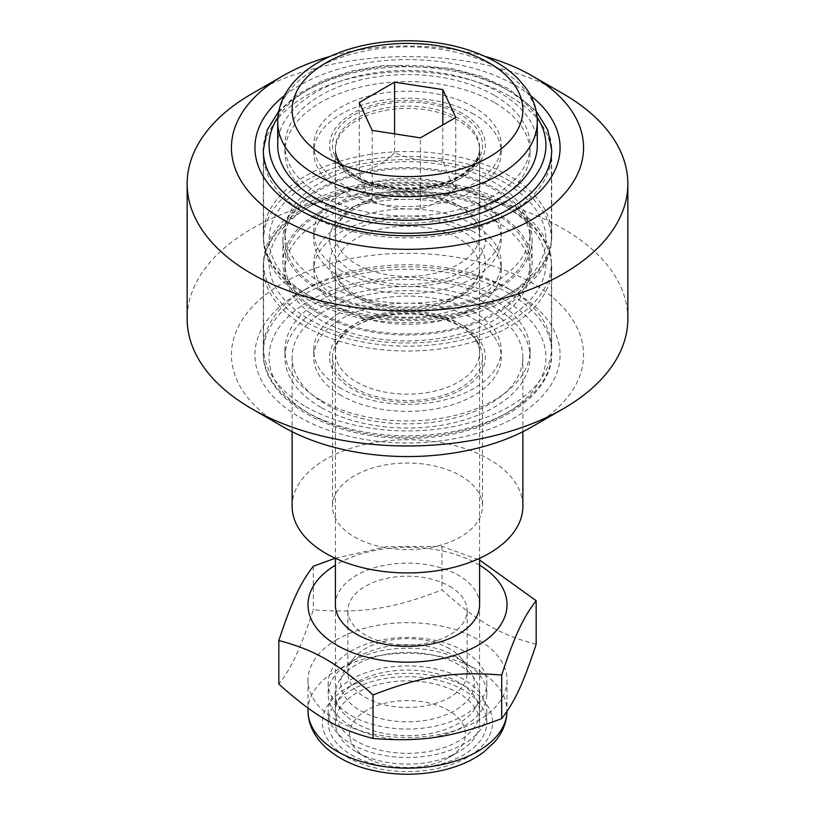 <?xml version="1.0" encoding="UTF-8"?>
<svg xmlns="http://www.w3.org/2000/svg" width="815" height="815" viewBox="0 0 815 815"><rect width="100%" height="100%" fill="white"/><g stroke="black" fill="none" stroke-linecap="round" stroke-linejoin="round"><path stroke-width="0.61" stroke-dasharray="4.08 3.06" d="M627.845 318.757A220.345 127.211 0 0 0 407.5 191.545A220.345 127.211 0 0 0 187.155 318.757M251.692 93.868A220.345 127.211 180 0 1 563.308 93.868M485.037 56.408A176.071 101.661 0 0 0 329.963 56.408M530.626 95.661A152.568 88.081 0 0 0 515.386 85.392A152.568 88.081 0 0 0 284.374 95.661M282.988 426.785A176.071 101.661 180 0 1 282.999 283.029A176.071 101.661 180 0 1 532.001 283.029A176.071 101.661 180 0 1 532.001 426.785M299.614 417.188A152.568 88.081 0 0 0 515.386 417.199A152.568 88.081 0 0 0 515.386 292.626A152.568 88.081 0 0 0 299.614 292.626A152.568 88.081 0 0 0 299.614 417.188M509.263 95.987A143.919 83.089 0 0 0 352.426 77.975A143.919 83.089 0 0 0 263.581 154.738A143.919 83.089 0 0 0 305.737 213.499A143.919 83.089 0 0 0 509.263 213.499A143.919 83.089 0 0 0 551.419 154.738A143.919 83.089 0 0 0 509.263 95.987M509.263 180.767A143.919 83.089 0 0 0 352.426 162.755A143.919 83.089 0 0 0 263.581 239.518A143.919 83.089 0 0 0 407.5 322.608A143.919 83.089 0 0 0 551.419 239.518A143.919 83.089 0 0 0 509.263 180.767M319.399 290.385A124.593 71.934 180 0 1 282.907 239.518A124.593 71.934 180 0 1 407.5 167.584A124.593 71.934 180 0 1 532.093 239.518A124.593 71.934 180 0 1 455.178 305.971A124.593 71.934 180 0 1 319.399 290.385M305.737 406.593A143.919 83.089 0 0 0 462.574 424.605A143.919 83.089 0 0 0 551.419 347.842A143.919 83.089 0 0 0 509.263 289.091A143.919 83.089 0 0 0 305.737 289.091A143.919 83.089 0 0 0 263.581 347.842A143.919 83.089 0 0 0 305.737 406.593M305.737 321.823A143.919 83.089 180 0 1 263.581 263.072A143.919 83.089 180 0 1 407.5 179.972A143.919 83.089 180 0 1 551.419 263.072A143.919 83.089 180 0 1 462.574 339.835A143.919 83.089 180 0 1 305.737 321.823M319.399 313.928A124.593 71.934 180 0 1 282.907 263.072A124.593 71.934 180 0 1 407.5 191.138A124.593 71.934 180 0 1 532.093 263.072A124.593 71.934 180 0 1 455.178 329.525A124.593 71.934 180 0 1 319.399 313.928M341.22 277.783A93.735 54.116 180 0 1 313.765 239.518A93.735 54.116 180 0 1 407.5 185.402A93.735 54.116 180 0 1 501.235 239.518A93.735 54.116 180 0 1 443.37 289.519A93.735 54.116 180 0 1 341.22 277.783M473.78 107.06A93.735 54.116 0 0 0 371.63 95.324A93.735 54.116 0 0 0 313.765 145.325A93.735 54.116 0 0 0 407.5 199.441A93.735 54.116 0 0 0 501.235 145.325A93.735 54.116 0 0 0 473.78 107.06M494.175 95.284A122.576 70.773 0 0 0 360.597 79.941A122.576 70.773 0 0 0 284.924 145.325A122.576 70.773 0 0 0 407.5 216.087A122.576 70.773 0 0 0 530.076 145.325A122.576 70.773 0 0 0 494.175 95.284M320.825 289.559A122.576 70.773 180 0 1 284.924 239.518A122.576 70.773 180 0 1 407.5 168.746A122.576 70.773 180 0 1 530.076 239.518A122.576 70.773 180 0 1 454.403 304.902A122.576 70.773 180 0 1 320.825 289.559M473.78 114.12A93.735 54.116 0 0 0 371.63 102.395A93.735 54.116 0 0 0 313.765 152.385A93.735 54.116 0 0 0 407.5 206.501A93.735 54.116 0 0 0 501.235 152.385A93.735 54.116 0 0 0 473.78 114.12M494.175 102.344A122.576 70.773 0 0 0 360.597 87.011A122.576 70.773 0 0 0 284.924 152.385A122.576 70.773 0 0 0 407.5 223.157A122.576 70.773 0 0 0 530.076 152.385A122.576 70.773 0 0 0 494.175 102.344M320.825 282.499A122.576 70.773 180 0 1 284.924 232.458A122.576 70.773 180 0 1 407.5 161.686A122.576 70.773 180 0 1 530.076 232.458A122.576 70.773 180 0 1 454.403 297.832A122.576 70.773 180 0 1 320.825 282.499M341.22 270.723A93.735 54.116 180 0 1 313.765 232.458A93.735 54.116 180 0 1 407.5 178.332A93.735 54.116 180 0 1 501.235 232.458A93.735 54.116 180 0 1 443.37 282.448A93.735 54.116 180 0 1 341.22 270.723M341.22 395.53A93.735 54.116 180 0 1 313.765 357.265A93.735 54.116 180 0 1 407.5 303.149A93.735 54.116 180 0 1 501.235 357.265A93.735 54.116 180 0 1 443.37 407.255A93.735 54.116 180 0 1 341.22 395.53M473.78 224.797A93.735 54.116 0 0 0 371.63 213.072A93.735 54.116 0 0 0 313.765 263.072A93.735 54.116 0 0 0 407.5 317.188A93.735 54.116 0 0 0 501.235 263.072A93.735 54.116 0 0 0 473.78 224.797M494.175 213.031A122.576 70.773 0 0 0 360.597 197.688A122.576 70.773 0 0 0 284.924 263.072A122.576 70.773 0 0 0 407.5 333.834A122.576 70.773 0 0 0 530.076 263.072A122.576 70.773 0 0 0 494.175 213.031M320.825 407.306A122.576 70.773 180 0 1 284.924 357.265A122.576 70.773 180 0 1 407.5 286.493A122.576 70.773 180 0 1 530.076 357.265A122.576 70.773 180 0 1 454.403 422.639A122.576 70.773 180 0 1 320.825 407.306M473.78 231.868A93.735 54.116 0 0 0 371.63 220.132A93.735 54.116 0 0 0 313.765 270.132A93.735 54.116 0 0 0 407.5 324.248A93.735 54.116 0 0 0 501.235 270.132A93.735 54.116 0 0 0 473.78 231.868M494.175 220.091A122.576 70.773 0 0 0 360.597 204.748A122.576 70.773 0 0 0 284.924 270.132A122.576 70.773 0 0 0 407.5 340.904A122.576 70.773 0 0 0 530.076 270.132A122.576 70.773 0 0 0 494.175 220.091M320.825 400.236A122.576 70.773 180 0 1 284.924 350.195A122.576 70.773 180 0 1 407.5 279.433A122.576 70.773 180 0 1 530.076 350.195A122.576 70.773 180 0 1 454.403 415.579A122.576 70.773 180 0 1 320.825 400.236M341.22 388.46A93.735 54.116 180 0 1 313.765 350.195A93.735 54.116 180 0 1 407.5 296.079A93.735 54.116 180 0 1 501.235 350.195A93.735 54.116 180 0 1 443.37 400.196A93.735 54.116 180 0 1 341.22 388.46M354.474 387.879A74.99 43.297 0 0 0 436.198 397.262A74.99 43.297 0 0 0 482.49 357.265A74.99 43.297 0 0 0 407.5 313.969A74.99 43.297 0 0 0 332.51 357.265A74.99 43.297 0 0 0 354.474 387.879M354.474 536.942A74.99 43.297 0 0 0 436.198 546.325A74.99 43.297 0 0 0 482.49 506.329A74.99 43.297 0 0 0 407.5 463.032A74.99 43.297 0 0 0 332.51 506.329A74.99 43.297 0 0 0 354.474 536.942M292.137 506.329A115.363 66.606 180 0 1 363.347 444.786A115.363 66.606 180 0 1 489.071 459.232A115.363 66.606 180 0 1 522.863 506.329M489.071 310.169A115.363 66.606 180 0 1 522.863 357.265A115.363 66.606 180 0 1 407.5 423.871A115.363 66.606 180 0 1 292.137 357.265A115.363 66.606 180 0 1 363.347 295.723A115.363 66.606 180 0 1 489.071 310.169M458.488 751.919L458.488 751.919A72.107 41.626 180 0 1 356.512 751.919A72.107 41.626 180 0 1 335.393 722.487A72.107 41.626 180 0 1 356.512 693.056A72.107 41.626 180 0 1 435.088 684.03A72.107 41.626 180 0 1 479.607 722.487A72.107 41.626 180 0 1 458.488 751.919L448.474 757.706A57.947 33.456 0 0 0 448.474 710.385A57.947 33.456 0 0 0 366.526 710.385A57.947 33.456 0 0 0 366.526 757.706A57.947 33.456 0 0 0 448.474 757.706L458.488 751.919M277.711 145.325A129.789 74.929 180 0 1 315.731 92.34A129.789 74.929 180 0 1 457.164 76.101A129.789 74.929 180 0 1 537.289 145.325M372.18 130.39L372.18 201.04C388.266 207.774 404.342 210.27 420.428 208.508C432.205 205.961 443.981 199.155 455.748 188.112C451.439 183.08 447.129 173.789 442.82 160.249C426.734 162.012 410.658 159.526 394.572 152.792L394.572 133.854M442.82 160.249L442.82 124.929M455.748 188.112L455.748 117.462M420.428 208.508L420.428 137.857M394.572 152.792C388.032 158.721 382.143 163.173 376.907 166.138L359.252 173.177L359.252 102.537M359.252 173.177C363.561 186.716 367.871 196.008 372.18 201.04M356.512 723.465A72.107 41.626 180 0 1 335.393 694.034A72.107 41.626 180 0 1 407.5 652.408A72.107 41.626 180 0 1 479.607 694.034A72.107 41.626 180 0 1 435.088 732.491A72.107 41.626 180 0 1 356.512 723.465M356.512 741.13A72.107 41.626 180 0 1 335.393 711.689A72.107 41.626 180 0 1 407.5 670.062A72.107 41.626 180 0 1 479.607 711.689A72.107 41.626 180 0 1 435.088 750.157A72.107 41.626 180 0 1 356.512 741.13M351.418 726.409A79.31 45.793 180 0 1 328.19 694.034A79.31 45.793 180 0 1 407.5 648.241A79.31 45.793 180 0 1 486.81 694.034A79.31 45.793 180 0 1 437.849 736.342A79.31 45.793 180 0 1 351.418 726.409M351.418 744.075A79.31 45.793 0 0 0 437.849 753.997A79.31 45.793 0 0 0 486.81 711.689A79.31 45.793 0 0 0 407.5 665.906A79.31 45.793 0 0 0 328.19 711.689A79.31 45.793 0 0 0 351.418 744.075M351.418 754.863A79.31 45.793 0 0 0 437.849 764.796A79.31 45.793 0 0 0 486.81 722.487A79.31 45.793 0 0 0 407.5 676.695A79.31 45.793 0 0 0 328.19 722.487A79.31 45.793 0 0 0 351.418 754.863M337.145 639.48A99.501 57.447 0 0 0 307.999 680.097A99.501 57.447 0 0 0 407.5 737.544A99.501 57.447 0 0 0 507.001 680.097A99.501 57.447 0 0 0 477.855 639.48A99.501 57.447 0 0 0 337.145 639.48M454.75 655.953A66.82 38.58 180 0 1 468.503 667.485A66.82 38.58 180 0 1 407.5 721.815A66.82 38.58 180 0 1 346.497 667.485A66.82 38.58 180 0 1 454.75 655.953M449.656 648.709A59.617 34.413 0 0 0 353.078 658.989A59.617 34.413 0 0 0 347.883 673.037A59.617 34.413 0 0 0 407.5 707.461A59.617 34.413 0 0 0 467.117 673.037A59.617 34.413 0 0 0 461.922 658.989A59.617 34.413 0 0 0 449.656 648.709M351.418 715.621A79.31 45.793 0 0 0 437.849 725.544A79.31 45.793 0 0 0 486.81 683.235A79.31 45.793 0 0 0 407.5 637.452A79.31 45.793 0 0 0 328.19 683.235A79.31 45.793 0 0 0 351.418 715.621M449.656 586.291A59.617 34.413 180 0 1 467.117 610.629A59.617 34.413 180 0 1 430.31 642.424A59.617 34.413 180 0 1 365.344 634.966A59.617 34.413 180 0 1 347.883 610.629A59.617 34.413 180 0 1 384.69 578.833A59.617 34.413 180 0 1 449.656 586.291M479.607 604.608A72.107 41.626 0 0 0 407.5 563.114A72.107 41.626 0 0 0 335.393 604.608M479.607 565.152A99.501 57.447 0 0 0 337.145 564.123A99.501 57.447 0 0 0 335.393 565.152M536.168 644.298C500.155 634.844 477.998 622.049 441.974 589.917C392.779 608.866 362.512 613.552 313.306 609.824C300.124 649.565 292.014 667.047 278.832 684.111M335.24 558.244L387.033 546.62L441.974 546.345L479.607 560.017M441.974 546.345L441.974 589.917M313.306 566.252L313.306 609.824M462.563 207.723A77.873 44.957 0 0 0 332.286 227.884A77.873 44.957 0 0 0 427.651 282.948A77.873 44.957 0 0 0 462.563 207.723M462.563 113.529A77.873 44.957 0 0 0 332.286 133.691A77.873 44.957 0 0 0 427.651 188.754A77.873 44.957 0 0 0 462.563 113.529M356.512 264.243A72.107 41.626 0 0 0 435.088 273.269A72.107 41.626 0 0 0 479.607 234.812A72.107 41.626 0 0 0 458.488 205.37A72.107 41.626 0 0 0 379.912 196.354A72.107 41.626 0 0 0 335.393 234.812A72.107 41.626 0 0 0 356.512 264.243M458.488 120.6A72.107 41.626 0 0 0 379.912 111.573A72.107 41.626 0 0 0 335.393 150.031A72.107 41.626 0 0 0 356.512 179.473A72.107 41.626 0 0 0 435.088 188.489A72.107 41.626 0 0 0 479.607 150.031A72.107 41.626 0 0 0 458.488 120.6M305.533 293.675A144.204 83.252 0 0 0 462.686 311.727A144.204 83.252 0 0 0 551.704 234.812A144.204 83.252 0 0 0 509.467 175.938A144.204 83.252 0 0 0 352.314 157.886A144.204 83.252 0 0 0 263.296 234.812A144.204 83.252 0 0 0 305.533 293.675M509.467 91.158A144.204 83.252 0 0 0 352.314 73.116A144.204 83.252 0 0 0 263.296 150.031L263.296 234.812C261.656 279.199 324.421 318.471 398.128 320.326C478.466 324.665 553.905 283.314 551.704 234.812L551.704 150.031A144.204 83.252 0 0 0 509.467 91.158M537.085 117.207A138.438 79.931 0 0 0 505.392 88.804A138.438 79.931 0 0 0 277.915 117.207M505.392 182.998A138.438 79.931 0 0 0 273.779 218.828A138.438 79.931 0 0 0 443.329 316.719A138.438 79.931 0 0 0 505.392 182.998M462.563 325.47A77.873 44.957 0 0 0 332.286 345.631A77.873 44.957 0 0 0 427.651 400.685A77.873 44.957 0 0 0 462.563 325.47M462.563 231.277A77.873 44.957 0 0 0 332.286 251.428A77.873 44.957 0 0 0 427.651 306.491A77.873 44.957 0 0 0 462.563 231.277M356.512 381.99A72.107 41.626 0 0 0 435.088 391.017A72.107 41.626 0 0 0 479.607 352.549A72.107 41.626 0 0 0 458.488 323.117A72.107 41.626 0 0 0 379.912 314.091A72.107 41.626 0 0 0 335.393 352.549A72.107 41.626 0 0 0 356.512 381.99M458.488 238.337A72.107 41.626 0 0 0 379.912 229.321A72.107 41.626 0 0 0 335.393 267.778A72.107 41.626 0 0 0 356.512 297.21A72.107 41.626 0 0 0 435.088 306.236A72.107 41.626 0 0 0 479.607 267.778A72.107 41.626 0 0 0 458.488 238.337M305.533 411.422A144.204 83.252 0 0 0 462.686 429.474A144.204 83.252 0 0 0 551.704 352.549A144.204 83.252 0 0 0 509.467 293.685A144.204 83.252 0 0 0 352.314 275.633A144.204 83.252 0 0 0 263.296 352.549A144.204 83.252 0 0 0 305.533 411.422M509.467 208.905A144.204 83.252 0 0 0 352.314 190.863A144.204 83.252 0 0 0 263.296 267.778A144.204 83.252 0 0 0 305.533 326.652A144.204 83.252 0 0 0 462.686 344.694A144.204 83.252 0 0 0 551.704 267.778A144.204 83.252 0 0 0 509.467 208.905M505.392 206.552A138.438 79.931 0 0 0 273.779 242.381A138.438 79.931 0 0 0 443.329 340.273A138.438 79.931 0 0 0 505.392 206.552M505.392 300.745A138.438 79.931 0 0 0 273.779 336.575A138.438 79.931 0 0 0 443.329 434.466A138.438 79.931 0 0 0 505.392 300.745M356.512 118.246A72.107 41.626 0 0 0 335.393 147.678A72.107 41.626 0 0 0 356.512 177.11A72.107 41.626 0 0 0 435.088 186.136A72.107 41.626 0 0 0 479.607 147.678A72.107 41.626 0 0 0 435.088 109.22A72.107 41.626 0 0 0 356.512 118.246M354.474 175.938A74.99 43.297 180 0 1 388.093 103.505A74.99 43.297 180 0 1 479.933 156.531A74.99 43.297 180 0 1 354.474 175.938M537.289 121.771A129.789 74.929 0 0 0 457.164 52.547A129.789 74.929 0 0 0 315.731 68.786A129.789 74.929 0 0 0 277.711 121.771M307.999 710.711A99.501 57.447 180 0 1 369.419 657.634A99.501 57.447 180 0 1 477.855 670.093A99.501 57.447 180 0 1 507.001 710.711A99.501 57.447 180 0 1 506.991 711.393L507.001 680.097M467.657 687.748A85.086 49.124 0 0 0 325.317 709.773A85.086 49.124 0 0 0 429.525 769.931A85.086 49.124 0 0 0 467.657 687.748M551.419 239.518L551.419 154.738M263.581 239.518L263.581 154.738M263.581 263.072L263.581 347.842M551.419 263.072L551.419 347.842M282.907 239.518L282.907 263.072M532.093 239.518L532.093 263.072M509.263 213.499L515.386 209.964M305.737 213.499L299.614 209.964M305.737 289.091L299.614 292.626M509.263 289.091L515.386 292.626M335.393 150.031L335.393 234.812C334.822 222.943 345.265 212.226 366.74 202.65C394.572 191.454 436.871 194.113 459.68 208.019C473.454 216.81 480.096 225.745 479.607 234.812L479.607 150.031C479.943 157.366 475.471 164.864 466.17 172.515C447.944 187.328 408.335 193.807 378.038 185.718C366.139 182.662 356.471 178.322 349.044 172.678L340.853 164.691C337.115 159.628 335.291 154.738 335.393 150.031M501.235 152.385L501.235 145.325M313.765 152.385L313.765 145.325M530.076 152.385L530.076 145.325M284.924 152.385L284.924 145.325M284.924 232.458L284.924 239.518M530.076 232.458L530.076 239.518M313.765 232.458L313.765 239.518M501.235 232.458L501.235 239.518M536.209 111.125L508.275 88.519L481.563 76.376L450.766 68.246L383.824 65.485L351.387 71.017L322.047 80.838L297.414 94.438L278.791 111.125M335.393 267.778L335.393 352.549C334.822 340.69 345.265 329.963 366.74 320.387C394.572 309.201 436.871 311.86 459.68 325.755C473.454 334.558 480.096 343.492 479.607 352.549L479.607 267.778C479.943 275.113 475.471 282.611 466.17 290.262C447.944 305.065 408.335 311.554 378.038 303.455C366.139 300.409 356.471 296.069 349.044 290.425L340.853 282.438C337.115 277.375 335.291 272.485 335.393 267.778M263.296 267.778L263.296 352.549C261.656 396.946 324.421 436.219 398.128 438.073C478.466 442.413 553.905 401.062 551.704 352.549L551.704 267.778C551.062 243.583 536.586 223.086 508.275 206.266C468.268 182.591 403.496 175.408 351.459 188.744C298.952 201.315 262.644 233.579 263.296 267.778M501.235 270.132L501.235 263.072M313.765 270.132L313.765 263.072M530.076 270.132L530.076 263.072M284.924 270.132L284.924 263.072M284.924 350.195L284.924 357.265M530.076 350.195L530.076 357.265M313.765 350.195L313.765 357.265M501.235 350.195L501.235 357.265M332.51 357.265L332.51 506.329M482.49 357.265L482.49 506.329M292.137 357.265L292.137 431.706M522.863 357.265L522.863 431.706M479.607 558.316L479.607 147.678C479.821 155.604 475.328 163.397 466.119 171.069C442.861 191.179 384.762 193.96 355.921 175.796C341.923 166.993 335.087 157.621 335.393 147.678L335.393 558.316M335.393 604.873L335.393 722.487M479.607 604.873L479.607 722.487M366.526 757.706L356.512 751.919M335.393 694.034L335.393 711.689M479.607 694.034L479.607 711.689M486.81 722.487L486.81 711.689M328.19 722.487L328.19 711.689M307.999 680.097L307.999 708.072M353.078 658.989L346.497 667.485M461.922 658.989L468.503 667.485M467.117 673.037L467.117 610.629M347.883 673.037L347.883 610.629M486.81 694.034L486.81 683.235M328.19 694.034L328.19 683.235"/><path stroke-width="1.22" d="M187.155 183.823L187.155 318.757A220.345 127.211 0 0 0 251.692 408.712A220.345 127.211 0 0 0 563.308 408.712A220.345 127.211 0 0 0 627.845 318.757L627.845 183.823A220.345 127.211 180 0 1 491.822 301.356A220.345 127.211 180 0 1 251.692 273.779A220.345 127.211 180 0 1 187.155 183.823A220.345 127.211 180 0 1 251.692 93.868L282.999 75.795A176.071 101.661 0 0 0 282.999 219.561A176.071 101.661 0 0 0 532.001 219.561A176.071 101.661 0 0 0 532.001 75.795A176.071 101.661 0 0 0 485.037 56.408M251.692 408.712L282.999 426.785A176.071 101.661 180 0 1 282.988 426.785L251.692 408.712M563.308 93.868L532.012 75.795L563.308 93.868A220.345 127.211 180 0 1 627.845 183.823M329.963 56.408A176.071 101.661 0 0 0 282.999 75.795M284.374 95.661A152.568 88.081 0 0 0 299.614 209.964A152.568 88.081 0 0 0 515.386 209.964A152.568 88.081 0 0 0 530.626 95.661M563.308 408.712L532.001 426.785A176.071 101.661 180 0 1 282.999 426.785M522.863 431.706L522.863 506.329A115.363 66.606 180 0 1 407.5 572.935A115.363 66.606 180 0 1 292.137 506.329L292.137 431.706M537.289 121.771L537.289 145.325A129.789 74.929 180 0 1 407.5 220.254A129.789 74.929 180 0 1 277.711 145.325L277.711 121.771A129.789 74.929 0 0 0 315.731 174.756A129.789 74.929 0 0 0 457.164 191.005A129.789 74.929 0 0 0 537.289 121.771C537.187 109.781 533.397 98.523 525.899 88.02L517.933 78.607C510.842 71.465 502.254 65.241 492.179 59.923C467.912 47.413 439.917 41.025 408.193 40.75C376.52 40.821 348.453 47.005 323.993 59.301C313.184 64.884 304.046 71.475 296.589 79.096C284.252 91.8 277.956 106.021 277.711 121.771M455.748 117.462L420.428 137.857L372.18 130.39L359.252 102.537L394.572 82.142L442.82 89.609L455.748 117.462M442.82 124.929L442.82 89.609M394.572 133.854L394.572 82.142M335.393 604.608A72.107 41.626 0 0 0 356.512 634.182A72.107 41.626 0 0 0 435.2 643.178A72.107 41.626 0 0 0 479.607 604.608M335.393 565.152A99.501 57.447 0 0 0 337.736 645.704A99.501 57.447 0 0 0 477.264 645.704A99.501 57.447 0 0 0 479.607 565.152M278.832 640.539L278.832 684.111C314.845 716.242 337.003 729.038 373.026 738.492C422.221 742.221 452.488 737.534 501.694 718.596C514.876 701.521 522.986 684.04 536.168 644.298L536.168 600.726C522.986 617.801 514.876 635.272 501.694 675.014C452.488 671.295 422.221 675.971 373.026 694.92C337.003 662.789 314.845 650.003 278.832 640.539C292.014 600.798 300.124 583.326 313.306 566.252L335.24 558.244M479.607 560.017L536.168 600.726M501.694 675.014L501.694 718.596M373.026 694.92L373.026 738.492M278.791 111.125L267.228 129.982L263.296 150.031A144.204 83.252 0 0 0 305.533 208.905A144.204 83.252 0 0 0 462.686 226.947A144.204 83.252 0 0 0 551.704 150.031L547.772 129.982L536.209 111.125M277.915 117.207A138.438 79.931 0 0 0 407.5 225.246A138.438 79.931 0 0 0 537.085 117.207M325.929 157.101A115.363 66.606 180 0 1 377.64 45.66A115.363 66.606 180 0 1 518.931 127.242A115.363 66.606 180 0 1 325.929 157.101M506.991 711.393A99.501 57.447 180 0 1 406.909 768.158A99.501 57.447 180 0 1 307.999 710.711C308.202 739.786 336.666 761.974 370.305 769.808C394.277 775.554 418.36 775.727 442.545 770.328C458.601 766.579 472.231 760.568 483.448 752.306L494.461 742.17C502.682 732.665 506.869 722.172 507.001 710.711M335.393 558.316L335.393 604.873M479.607 558.316L479.607 604.873M307.999 708.072L307.999 710.711"/></g></svg>
